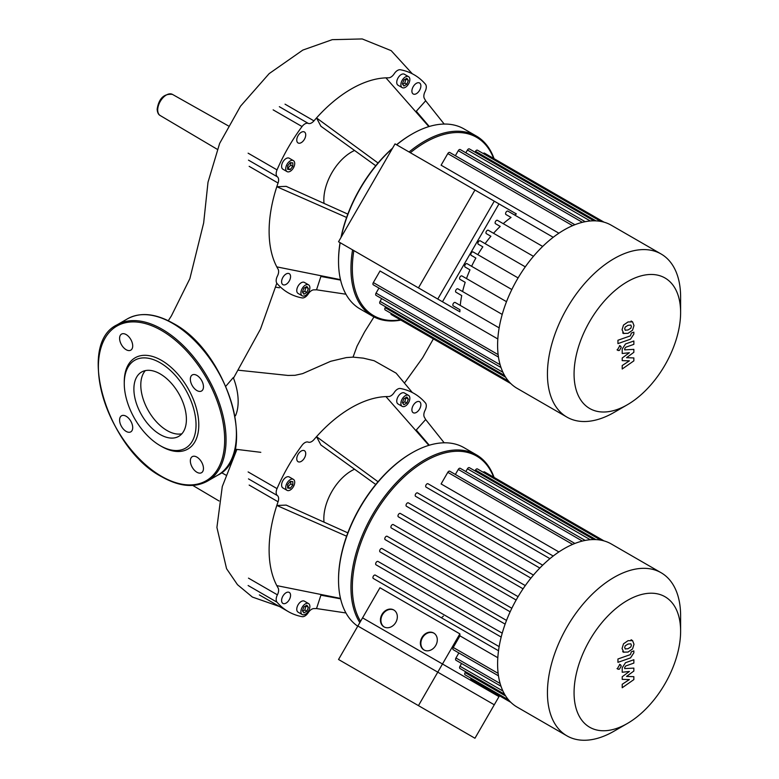 <?xml version="1.0" encoding="UTF-8"?>
<svg xmlns="http://www.w3.org/2000/svg" width="779" height="779" viewBox="0 0 779 779"><rect width="100%" height="100%" fill="white"/><g stroke="black" fill="none" stroke-linecap="round" stroke-linejoin="round"><path stroke-width="1.17" d="M625.206 330.199L628.02 329.975L630.854 328.202L631.37 326.469L630.854 325.077L628.02 325.31L625.206 327.073L624.69 328.826L625.333 330.286M623.502 333.402L628.02 333.334L632.558 330.208L633.989 325.544L632.558 321.873L628.02 321.951L623.502 325.067L622.07 329.751L623.794 333.597L622.635 332.925M632.558 321.873L631.097 321.006M617.942 343.607L630.523 339.167L633.853 334.064L633.853 332.156L631.399 333.032L630.347 335.876L617.942 340.257L617.942 343.607M621.214 347.346L620.697 346.207L619.451 346.334L617.689 349.382L618.205 350.521L619.451 350.404L621.214 347.346M633.853 357.931L626.54 357.697L633.853 352.303L633.853 349.372L624.661 349.849L624.661 348.807L625.712 347.239L633.863 344.347L633.863 340.988L625.518 343.958L622.197 349.07L622.207 353.51L629.403 352.712L622.207 358.009L622.207 360.638L629.403 360.833L622.207 365.536L622.207 369.003L633.853 360.862L633.853 357.931M418.45 705.628L338.534 659.492L362.566 617.864L442.482 664L418.45 705.628L474.956 738.249L498.988 696.63L442.482 664M474.956 190.018L395.041 143.881L338.534 241.753L418.45 287.889L474.956 190.018L498.988 203.894L442.482 301.765L418.45 287.889M373.978 316.936L364.601 331.893L357.055 346.139L353.053 357.123L363.345 358.145L374.163 360.745L396.122 373.151L412.247 392.431M238.52 370.229L287.977 375.439L294.978 375.312L302.593 373.638L330.676 361.29L346.334 357.59L353.053 357.123M225.861 386.199L233.291 377.562A51.774 29.894 60 0 1 235.482 415.762L235.054 415.976M354.562 150.483A39.038 22.542 120 0 0 323.84 199.891A39.038 22.542 120 0 0 324.015 203.387M352.585 249.855A103.938 60.012 120 0 0 350.959 268.541A103.938 60.012 120 0 0 372.489 316.118L360.064 308.951A103.938 60.012 -60 0 1 338.534 261.364L338.534 260.566L338.534 261.364A103.938 60.012 -60 0 1 340.16 242.688M341.221 237.108A103.938 60.012 -60 0 1 392.363 148.516M396.667 144.816A103.938 60.012 -60 0 1 412.033 134.066A103.938 60.012 -60 0 1 464.002 128.924L476.417 136.091A103.938 60.012 120 0 0 409.092 151.983M412.033 134.066L411.341 134.465A102.964 59.447 120 0 0 396.56 144.748M392.587 148.137A102.964 59.447 120 0 0 340.998 237.498M340.053 242.629A102.964 59.447 120 0 0 338.534 260.566M372.489 316.118A103.938 60.012 120 0 0 400.854 320.101M400.416 319.848A102.964 59.447 -60 0 1 352.342 268.541A102.964 59.447 -60 0 1 353.851 250.595M409.851 79.546A6.339 3.661 -60 0 1 407.086 85.924A6.339 3.661 -60 0 1 402.198 87.628A6.339 3.661 -60 0 1 400.883 84.716A6.339 3.661 -60 0 1 403.649 78.338A6.339 3.661 -60 0 1 408.537 76.634A6.339 3.661 -60 0 1 409.851 79.546M402.198 87.628L398.059 85.232A6.339 3.661 -60 0 1 396.745 82.331A6.339 3.661 -60 0 1 399.51 75.943A6.339 3.661 -60 0 1 404.398 74.248L408.537 76.634M290.226 160.932A6.339 3.661 -60 0 1 293.401 160.62A6.339 3.661 -60 0 1 294.365 165.703A6.339 3.661 -60 0 1 290.226 171.292A6.339 3.661 -60 0 1 287.052 171.604A6.339 3.661 -60 0 1 286.078 166.521A6.339 3.661 -60 0 1 290.226 160.932M287.052 171.604L282.913 169.218A6.339 3.661 -60 0 1 281.94 164.135A6.339 3.661 -60 0 1 286.088 158.546A6.339 3.661 -60 0 1 289.252 158.225L293.401 160.62M300.898 292.904A6.339 3.661 -60 0 1 303.664 286.526A6.339 3.661 -60 0 1 308.552 284.822A6.339 3.661 -60 0 1 309.867 287.724A6.339 3.661 -60 0 1 307.101 294.111A6.339 3.661 -60 0 1 302.213 295.806A6.339 3.661 -60 0 1 300.898 292.904M302.213 295.806L298.075 293.42A6.339 3.661 -60 0 1 296.76 290.518A6.339 3.661 -60 0 1 299.526 284.131A6.339 3.661 -60 0 1 304.414 282.436L308.552 284.822M286.088 273.994A6.339 3.661 -60 0 1 289.252 273.682A6.339 3.661 -60 0 1 290.226 278.765A6.339 3.661 -60 0 1 286.088 284.354A6.339 3.661 -60 0 1 282.913 284.666A6.339 3.661 -60 0 1 281.94 279.583A6.339 3.661 -60 0 1 286.088 273.994M305.728 134.874A6.339 3.661 -60 0 1 302.963 141.262A6.339 3.661 -60 0 1 298.075 142.956A6.339 3.661 -60 0 1 296.76 140.054A6.339 3.661 -60 0 1 299.526 133.676A6.339 3.661 -60 0 1 304.414 131.972A6.339 3.661 -60 0 1 305.728 134.874M416.385 93.675A6.339 3.661 -60 0 1 413.211 93.986A6.339 3.661 -60 0 1 412.237 88.903A6.339 3.661 -60 0 1 416.385 83.314A6.339 3.661 -60 0 1 419.56 83.002A6.339 3.661 -60 0 1 420.533 88.085A6.339 3.661 -60 0 1 416.385 93.675M303.888 288.191L306.877 286.468L308.367 288.59L306.877 292.446L303.888 294.17L302.398 292.037L303.888 288.191M302.69 292.466L304.803 291.249L306.001 286.974M306.877 292.446L304.803 291.249M308.367 288.59L306.303 287.393M292.816 166.346L290.226 169.559L287.636 169.335L287.636 165.878L290.226 162.665L292.816 162.889L292.816 166.346L290.742 165.148L290.742 162.704M287.636 168.322L290.742 165.148M290.226 169.559L288.152 168.371M402.675 84.278L404.788 83.061L405.986 78.786M406.862 84.259L403.873 85.982L402.383 83.859L403.873 80.003L406.862 78.28L408.352 80.403L406.862 84.259L404.788 83.061M408.352 80.403L406.287 79.215M410.358 152.723A102.964 59.447 -60 0 1 493.623 158.419M494.052 158.673A103.938 60.012 120 0 0 476.417 136.091M444.186 124.056L425.665 100.793L416.278 111.261L429.268 126.49M417.476 113.695L416.278 111.261M428.849 126.617L385.936 77.851A116.139 67.052 -60 0 1 388.517 77.822A7.323 4.226 120 0 0 394.213 73.762A7.323 4.226 -60 0 1 400.416 69.759A125.896 72.69 120 0 1 414.185 74.803A125.896 72.69 120 0 1 425.431 84.2A7.323 4.226 -60 0 1 425.071 91.581A7.323 4.226 120 0 0 424.409 98.544A116.139 67.052 -60 0 1 425.665 100.793M378.039 163.006L316.527 117.931A116.139 67.052 -60 0 1 385.936 77.851M375.751 165.742L320.899 126.237L316.527 117.931A116.139 67.052 -60 0 0 313.956 120.872L285.036 104.172M346.606 217.458L276.808 186.726L286.185 186.366L347.823 214.108M340.481 279.651L276.808 266.876A116.139 67.052 -60 0 1 276.808 186.726A116.139 67.052 -60 0 1 278.064 183.026A7.323 4.226 120 0 0 277.402 176.833A7.323 4.226 -60 0 1 277.032 169.88L248.121 153.181M273.137 109.858L302.048 126.549A7.323 4.226 -60 0 1 308.26 123.394A7.323 4.226 120 0 0 313.956 120.872M302.048 126.549A125.896 72.69 120 0 0 277.032 169.88M345.944 294.219L316.527 289.807A116.139 67.052 -60 0 1 313.956 289.846A7.323 4.226 120 0 0 308.26 293.907A7.323 4.226 -60 0 1 302.048 297.909A125.896 72.69 120 0 1 288.288 292.865A125.896 72.69 120 0 1 277.032 283.468A7.323 4.226 -60 0 1 277.402 276.087A7.323 4.226 120 0 0 278.064 269.125A116.139 67.052 -60 0 1 276.808 266.876M316.527 289.807L320.899 276.457L323.616 276.272M340.589 280.089L320.899 276.457M133.891 389.042A37.139 21.442 60 0 1 141.583 372.041A37.139 21.442 60 0 1 170.192 381.992A37.139 21.442 60 0 1 186.405 419.365A37.139 21.442 60 0 1 178.712 436.367A37.139 21.442 60 0 1 150.104 426.415A37.139 21.442 60 0 1 133.891 389.042M181.838 433.806A37.139 21.442 60 0 1 154.778 419.939A37.139 21.442 60 0 1 140.795 385.06A37.139 21.442 60 0 1 145.352 370.609M160.143 445.637L161.526 446.435A52.699 30.43 60 0 0 198.791 424.925A52.699 30.43 60 0 0 161.526 360.375A52.699 30.43 60 0 0 124.26 381.895L124.26 383.482A50.752 29.3 60 0 1 160.153 362.771A50.752 29.3 60 0 1 196.035 424.925A50.752 29.3 60 0 1 160.143 445.637A50.752 29.3 60 0 1 124.26 383.482M126.149 334.561A9.27 5.356 60 0 1 132.206 342.731A9.27 5.356 60 0 1 130.784 350.161A9.27 5.356 60 0 1 126.149 349.703A9.27 5.356 60 0 1 120.093 341.533A9.27 5.356 60 0 1 121.514 334.103A9.27 5.356 60 0 1 126.149 334.561M203.465 386.764A9.27 5.356 60 0 1 201.537 391.009A9.27 5.356 60 0 1 194.399 388.526A9.27 5.356 60 0 1 190.349 379.198A9.27 5.356 60 0 1 192.267 374.952A9.27 5.356 60 0 1 199.414 377.435A9.27 5.356 60 0 1 203.465 386.764M196.902 472.249A9.27 5.356 60 0 1 190.845 464.08A9.27 5.356 60 0 1 192.267 456.65A9.27 5.356 60 0 1 196.902 457.107A9.27 5.356 60 0 1 202.959 465.277A9.27 5.356 60 0 1 201.537 472.707A9.27 5.356 60 0 1 196.902 472.249M119.596 420.047A9.27 5.356 60 0 1 121.514 415.801A9.27 5.356 60 0 1 128.662 418.284A9.27 5.356 60 0 1 132.703 427.613A9.27 5.356 60 0 1 130.784 431.858A9.27 5.356 60 0 1 123.637 429.375A9.27 5.356 60 0 1 119.596 420.047M354.562 469.221A39.038 22.542 120 0 0 323.84 518.629A39.038 22.542 120 0 0 324.015 522.134M357.746 626.219A103.938 60.012 -60 0 1 338.534 580.112L338.534 579.313L338.534 580.112A103.938 60.012 -60 0 1 412.033 452.813A103.938 60.012 -60 0 1 464.002 447.662L476.417 454.839A103.938 60.012 120 0 0 396.326 482.678A103.938 60.012 120 0 0 350.959 587.278A103.938 60.012 120 0 0 359.84 622.587M412.033 452.813L411.341 453.212A102.964 59.447 120 0 0 338.534 579.313M443.426 616.062A102.964 59.447 -60 0 1 441.42 617.796M360.56 621.34A102.964 59.447 -60 0 1 352.342 587.278A102.964 59.447 -60 0 1 412.597 469.679A102.964 59.447 -60 0 1 493.623 477.157M409.851 398.283A6.339 3.661 -60 0 1 407.086 404.671A6.339 3.661 -60 0 1 402.198 406.365A6.339 3.661 -60 0 1 400.883 403.464A6.339 3.661 -60 0 1 403.649 397.076A6.339 3.661 -60 0 1 408.537 395.381A6.339 3.661 -60 0 1 409.851 398.283M402.198 406.365L398.059 403.98A6.339 3.661 -60 0 1 396.745 401.068A6.339 3.661 -60 0 1 399.51 394.69A6.339 3.661 -60 0 1 404.398 392.986L408.537 395.381M290.226 479.679A6.339 3.661 -60 0 1 293.401 479.358A6.339 3.661 -60 0 1 294.365 484.441A6.339 3.661 -60 0 1 290.226 490.03A6.339 3.661 -60 0 1 287.052 490.351A6.339 3.661 -60 0 1 286.078 485.268A6.339 3.661 -60 0 1 290.226 479.679M287.052 490.351L282.913 487.956A6.339 3.661 -60 0 1 281.94 482.873A6.339 3.661 -60 0 1 286.088 477.284A6.339 3.661 -60 0 1 289.252 476.972L293.401 479.358M300.898 611.651A6.339 3.661 -60 0 1 303.664 605.264A6.339 3.661 -60 0 1 308.552 603.569A6.339 3.661 -60 0 1 309.867 606.471A6.339 3.661 -60 0 1 307.101 612.849A6.339 3.661 -60 0 1 302.213 614.553A6.339 3.661 -60 0 1 300.898 611.651M302.213 614.553L298.075 612.158A6.339 3.661 -60 0 1 296.76 609.256A6.339 3.661 -60 0 1 299.526 602.878A6.339 3.661 -60 0 1 304.414 601.174L308.552 603.569M286.088 592.731A6.339 3.661 -60 0 1 289.252 592.42A6.339 3.661 -60 0 1 290.226 597.503A6.339 3.661 -60 0 1 286.088 603.092A6.339 3.661 -60 0 1 282.913 603.413A6.339 3.661 -60 0 1 281.94 598.33A6.339 3.661 -60 0 1 286.088 592.731M305.728 453.621A6.339 3.661 -60 0 1 302.963 459.999A6.339 3.661 -60 0 1 298.075 461.704A6.339 3.661 -60 0 1 296.76 458.802A6.339 3.661 -60 0 1 299.526 452.414A6.339 3.661 -60 0 1 304.414 450.71A6.339 3.661 -60 0 1 305.728 453.621M416.385 412.412A6.339 3.661 -60 0 1 413.211 412.724A6.339 3.661 -60 0 1 412.237 407.641A6.339 3.661 -60 0 1 416.385 402.052A6.339 3.661 -60 0 1 419.56 401.74A6.339 3.661 -60 0 1 420.533 406.823A6.339 3.661 -60 0 1 416.385 412.412M303.888 606.929L306.877 605.205L308.367 607.338L306.877 611.184L303.888 612.907L302.398 610.785L303.888 606.929M302.69 611.213L304.803 609.986L306.001 605.711M306.877 611.184L304.803 609.986M308.367 607.338L306.303 606.14M292.816 485.083L290.226 488.306L287.636 488.073L287.636 484.626L290.226 481.403L292.816 481.636L292.816 485.083L290.742 483.886L290.742 481.451M287.636 487.06L290.742 483.886M290.226 488.306L288.152 487.109M402.675 403.025L404.788 401.798L405.986 397.524M406.862 402.996L403.873 404.72L402.383 402.597L403.873 398.751L406.862 397.017L408.352 399.15L406.862 402.996L404.788 401.798M408.352 399.15L406.287 397.952M494.052 477.41A103.938 60.012 120 0 0 476.417 454.839M444.186 442.803L425.665 419.53L416.278 429.998L429.268 445.228M417.476 432.433L416.278 429.998M428.849 445.354L385.936 396.599A116.139 67.052 -60 0 1 388.517 396.56A7.323 4.226 120 0 0 394.213 392.509A7.323 4.226 -60 0 1 400.416 388.497A125.896 72.69 120 0 1 414.185 393.541A125.896 72.69 120 0 1 425.431 402.938A7.323 4.226 -60 0 1 425.071 410.319A7.323 4.226 120 0 0 424.409 417.281A116.139 67.052 -60 0 1 425.665 419.53M378.039 481.753L316.527 436.668A116.139 67.052 -60 0 1 385.936 396.599M375.751 484.489L320.899 444.975L316.527 436.668A116.139 67.052 -60 0 0 313.956 439.609A7.323 4.226 120 0 1 308.26 442.131A7.323 4.226 -60 0 0 302.048 445.296A125.896 72.69 120 0 0 277.032 488.618L248.121 471.928M346.606 536.195L276.808 505.474L286.185 505.104L347.823 532.855M340.481 598.399L276.808 585.623A116.139 67.052 -60 0 1 276.808 505.474A116.139 67.052 -60 0 1 278.064 501.773A7.323 4.226 120 0 0 277.402 495.58A7.323 4.226 -60 0 1 277.032 488.618M248.121 585.516L277.032 602.206A7.323 4.226 -60 0 1 277.402 594.835A7.323 4.226 120 0 0 278.064 587.872A116.139 67.052 -60 0 1 276.808 585.623M277.032 602.206A125.896 72.69 120 0 0 288.288 611.603A125.896 72.69 120 0 0 302.048 616.656A7.323 4.226 -60 0 0 308.26 612.645A7.323 4.226 120 0 1 313.956 608.594A116.139 67.052 -60 0 0 316.527 608.555L320.899 595.195L323.616 595.01M345.944 612.966L316.527 608.555M340.589 598.827L320.899 595.195M680.612 312.486L680.612 297.101A94.181 54.374 120 0 0 661.108 253.993L611.281 225.228A94.181 54.374 120 0 0 517.11 279.603A94.181 54.374 120 0 0 517.11 388.351L566.937 417.116A94.181 54.374 120 0 0 614.027 412.451L627.338 404.759A75.339 43.497 -60 0 1 578.125 395.196A75.339 43.497 -60 0 1 589.674 321.493A75.339 43.497 -60 0 1 647.729 274.636A75.339 43.497 -60 0 1 680.612 312.486A75.339 43.497 -60 0 1 665.013 364.991A75.339 43.497 -60 0 1 627.338 404.759M661.108 253.993A94.181 54.374 120 0 0 566.937 308.367A94.181 54.374 120 0 0 566.937 417.116M480.244 240.838L525.289 266.846L480.244 240.838A1.948 1.13 120 0 0 478.296 241.967A1.948 1.13 120 0 0 478.296 244.217L482.834 246.846A81.98 47.334 120 0 0 477.819 254.665L473.174 251.977A1.948 1.13 120 0 0 471.217 253.107A1.948 1.13 120 0 0 471.217 255.356L475.872 258.044A81.98 47.334 120 0 0 471.607 266.301L467.059 263.672A1.948 1.13 120 0 0 465.112 264.802A1.948 1.13 120 0 0 465.112 267.051L469.971 269.865A81.98 47.334 120 0 0 466.485 278.57L461.937 275.941A1.948 1.13 120 0 0 459.98 277.071A1.948 1.13 120 0 0 459.98 279.32L465.199 282.329A81.98 47.334 120 0 0 462.599 291.55L457.906 288.843A1.948 1.13 120 0 0 455.958 289.963A1.948 1.13 120 0 0 455.958 292.222L461.723 295.553A81.98 47.334 120 0 0 460.253 305.417L455.199 302.495A1.948 1.13 120 0 0 453.242 303.625A1.948 1.13 120 0 0 453.242 305.884L459.941 309.75A81.98 47.334 120 0 0 459.873 311.804L437.769 299.039L494.276 201.167L516.38 213.933A81.98 47.334 120 0 0 514.637 215.023M574.883 224.712L449.746 152.47A1.948 1.13 120 0 0 447.798 153.599L441.099 165.197L558.884 233.203M423.961 291.073L437.292 298.766L423.961 291.073M384.008 268.005L397.339 275.698L384.008 268.005M459.873 311.804L379.957 265.668M437.769 299.039L357.863 252.902M488.306 230.263L533.449 256.33L488.306 230.263A1.948 1.13 120 0 0 486.349 231.392A1.948 1.13 120 0 0 486.349 233.651L490.906 236.271A81.98 47.334 120 0 0 485.103 243.642M497.46 220.33L542.681 246.437L497.46 220.33A1.948 1.13 120 0 0 495.512 221.45A1.948 1.13 120 0 0 495.512 223.709L500.206 226.416A81.98 47.334 120 0 0 493.516 233.281M507.937 211.148L553.207 237.293L507.937 211.148A1.948 1.13 120 0 0 505.98 212.278A1.948 1.13 120 0 0 505.98 214.537L511.043 217.448A81.98 47.334 120 0 0 503.224 223.661M500.206 226.416L495.512 223.709M490.906 236.271L486.349 233.651M482.834 246.846L478.296 244.217M518.093 277.918L473.174 251.977L518.093 277.918M475.872 258.044L471.217 255.356M469.971 269.865L465.112 267.051M511.832 289.525L467.059 263.672M465.199 282.329L459.98 279.32M506.506 301.677L461.937 275.941M461.723 295.553L455.958 292.222M502.221 314.424L457.906 288.843M511.043 217.448L505.98 214.537M497.82 338.972L380.025 270.975L373.336 282.573A1.948 1.13 -60 0 0 373.336 284.832L498.463 357.074M459.941 309.75L453.242 305.884M499.144 327.871L455.199 302.495M500.994 367.503L376.043 295.358A1.948 1.13 -60 0 1 376.043 293.108L378.945 288.074M504.597 375.497L380.074 303.606A1.948 1.13 -60 0 1 380.074 301.356L381.661 298.6M508.58 381.194L385.196 309.954A1.948 1.13 -60 0 1 385.196 307.705L385.683 306.848M390.951 313.275A1.948 1.13 120 0 0 391.311 314.589L510.839 383.599M604.037 222.171L484.509 153.161A1.948 1.13 120 0 0 483.194 153.502M600.823 221.421L477.439 150.181A1.948 1.13 120 0 0 475.492 151.311L474.995 152.158M593.91 220.817L469.377 148.916A1.948 1.13 120 0 0 467.429 150.045L465.842 152.791M585.175 221.694L460.223 149.549A1.948 1.13 120 0 0 458.276 150.678L455.364 155.712M625.206 648.936L628.02 648.722L630.854 646.94L631.37 645.216L630.854 643.824L628.02 644.048L625.206 645.82L624.69 647.573L625.333 649.024M623.502 652.14L628.02 652.072L632.558 648.946L633.989 644.291L632.558 640.611L628.02 640.698L623.502 643.814L622.07 648.498L623.794 652.335L622.635 651.663M632.558 640.611L631.097 639.744M617.942 662.354L630.523 657.904L633.853 652.812L633.853 650.903L631.399 651.77L630.347 654.613L617.942 658.995L617.942 662.354M621.214 666.094L620.697 664.945L619.451 665.071L617.689 668.129L618.205 669.268L619.451 669.142L621.214 666.094M633.853 676.669L626.54 676.435L633.853 671.04L633.853 668.109L624.661 668.586L624.661 667.545L625.712 665.987L633.863 663.085L633.863 659.735L625.518 662.705L622.197 667.807L622.207 672.248L629.403 671.449L622.207 676.756L622.207 679.376L629.403 679.57L622.207 684.274L622.207 687.74L633.853 679.6L633.853 676.669M611.281 543.966L661.108 572.731L611.281 543.966A94.181 54.374 120 0 0 517.11 598.34A94.181 54.374 120 0 0 517.11 707.089L566.937 735.853A94.181 54.374 120 0 0 614.027 731.189L627.338 723.496A75.339 43.497 -60 0 1 589.674 727.235A75.339 43.497 -60 0 1 589.674 640.231A75.339 43.497 -60 0 1 665.013 596.733A75.339 43.497 -60 0 1 680.612 631.224A75.339 43.497 -60 0 1 627.338 723.496M680.612 631.224L680.612 615.848A94.181 54.374 120 0 0 661.108 572.731L661.108 572.731A94.181 54.374 120 0 0 566.937 627.105A94.181 54.374 120 0 0 566.937 735.853L517.11 707.089M459.873 633.872L437.769 672.16L357.863 626.024L379.957 587.736L459.873 633.872A81.98 47.334 120 0 0 459.941 635.849L453.242 647.456A1.948 1.13 120 0 0 453.242 649.705L498.463 675.821M497.82 657.719L459.941 635.849M380.025 582.351L373.336 578.485A1.948 1.13 120 0 1 373.336 576.226A1.948 1.13 120 0 1 375.283 575.106L499.144 646.619M381.807 568.154L376.043 564.824A1.948 1.13 120 0 1 376.043 562.574A1.948 1.13 120 0 1 377.99 561.445L502.221 633.171M385.284 554.94L380.074 551.921A1.948 1.13 120 0 1 380.074 549.672A1.948 1.13 120 0 1 382.022 548.543L506.506 620.415M390.055 542.466L385.196 539.662A1.948 1.13 120 0 1 385.196 537.403A1.948 1.13 120 0 1 387.144 536.283L511.832 608.263M395.956 530.645L391.311 527.967A1.948 1.13 120 0 1 391.311 525.708A1.948 1.13 120 0 1 393.259 524.588L518.093 596.656L393.259 524.588M398.381 516.828L523.06 588.807L398.381 516.828A1.948 1.13 -60 0 1 398.381 514.568A1.948 1.13 -60 0 1 400.328 513.439L525.289 585.584L400.328 513.439M406.443 506.253L530.927 578.125L406.443 506.253A1.948 1.13 -60 0 1 406.443 503.994A1.948 1.13 -60 0 1 408.391 502.874L533.449 575.068L408.391 502.874M415.596 496.311L539.828 568.037L415.596 496.311A1.948 1.13 -60 0 1 415.596 494.061A1.948 1.13 -60 0 1 417.544 492.932L542.681 565.174L417.544 492.932M426.074 487.138L549.935 558.65L426.074 487.138A1.948 1.13 -60 0 1 426.074 484.879A1.948 1.13 -60 0 1 428.022 483.759L553.207 556.031L428.022 483.759M574.883 543.46L449.746 471.217A1.948 1.13 120 0 0 447.798 472.337L441.099 483.944L558.884 551.941M433.961 633.181A9.757 7.965 -60 0 0 422.432 637.777A9.757 7.965 -60 0 0 424.214 650.076M423.961 649.939L423.961 649.939A9.757 7.965 120 0 1 421.945 637.495A9.757 7.965 120 0 1 433.728 633.035L433.728 633.035A9.757 7.965 120 0 1 435.743 645.47A9.757 7.965 120 0 1 423.961 649.939M394.008 610.113A9.757 7.965 -60 0 0 382.479 614.709A9.757 7.965 -60 0 0 384.251 626.998M384.008 626.871L384.008 626.871A9.757 7.965 120 0 1 381.983 614.427A9.757 7.965 120 0 1 393.765 609.967L393.765 609.967A9.757 7.965 120 0 1 395.79 622.402A9.757 7.965 120 0 1 384.008 626.871M499.475 695.783L494.276 704.781L437.769 672.16M470.857 678.158A1.948 1.13 120 0 0 471.217 679.473L510.839 702.337M465.599 671.732L465.112 672.579A1.948 1.13 120 0 0 465.112 674.838L508.58 699.931M461.567 663.484L459.98 666.23A1.948 1.13 120 0 0 459.98 668.489L504.597 694.245M458.86 652.948L455.958 657.982A1.948 1.13 120 0 0 455.958 660.241L500.994 686.241M604.037 540.908L484.509 471.899A1.948 1.13 120 0 0 483.194 472.249M600.823 540.159L477.439 468.929A1.948 1.13 120 0 0 475.492 470.049L474.995 470.906M593.91 539.555L469.377 467.663A1.948 1.13 120 0 0 467.429 468.783L465.842 471.538M585.175 540.431L460.223 468.296A1.948 1.13 120 0 0 458.276 469.416L455.364 474.46M166.346 95.009A12.221 7.05 120 0 0 157.709 109.966A12.221 7.05 120 0 0 160.201 115.535C158.39 114.649 157.377 112.527 157.154 109.177C158.877 98.446 163.96 93.519 172.412 94.376A12.221 7.05 120 0 0 166.346 95.009M279.34 106.694L308.26 123.394M249.153 166.336L278.064 183.026M277.402 176.833L248.482 160.143M172.568 323.324A90.276 52.125 60 0 1 236.407 433.884A90.276 52.125 60 0 1 217.711 475.209C258.901 455.89 227.556 351.475 173.055 323.275C155.498 313.392 140.288 311.921 127.435 318.854A90.276 52.125 60 0 1 172.568 323.324M207.35 481.188C194.497 488.121 179.297 486.651 161.73 476.767C107.239 448.568 75.884 344.143 117.084 324.824A90.276 52.125 60 0 1 162.217 329.303A90.276 52.125 60 0 1 226.056 439.862A90.276 52.125 60 0 1 207.35 481.188L217.711 475.209M161.526 330.491A89.303 51.56 60 0 1 224.673 439.862A89.303 51.56 60 0 1 161.526 476.32A89.303 51.56 60 0 1 98.388 366.948A89.303 51.56 60 0 1 161.526 330.491M248.482 578.135L277.402 594.835M249.153 485.074L278.064 501.773M277.402 495.58L248.482 478.881M498.132 354.63L373.336 282.573M500.128 364.747L376.043 293.108M502.922 372.284L380.074 301.356M505.668 377.25L385.196 307.705M595.954 220.866L475.492 151.311M590.278 220.973L467.429 150.045M582.361 222.317L458.276 150.678M572.604 225.657L447.798 153.599M502.922 691.022L459.98 666.23M505.668 695.998L465.112 672.579M500.128 683.495L455.958 657.982M595.954 539.604L475.492 470.049M590.278 539.72L467.429 468.783M582.361 541.064L458.276 469.416M572.604 544.394L447.798 472.337M498.132 673.368L453.242 647.456M516.146 600.034L391.311 527.967M510.148 611.807L385.196 539.662M505.123 624.125L380.074 551.921M501.17 637.066L376.043 564.824M498.511 650.757L373.336 578.485M619.539 345.535L620.697 346.207M617.036 349.849L618.205 350.521M219.045 500.975L192.783 485.434M217.234 149.286L160.201 115.535M405.099 382.197L422.646 357.775L433.377 338.875M235.686 451.801L234.946 449.59M235.044 449.181L260.799 452.326M172.412 94.376L228.257 125.828M221.489 472.629L225.832 475.073M279.486 287.782L275.698 287.188M168.283 320.724L171.409 315.865L189.872 278.648L203.66 222.94L208.003 182.237L219.639 143.424L240.507 106.207L269.144 73.635L302.827 50.08L332.263 39.661L362.235 38.95L391.185 50.654L412.188 73.654M233.505 378.107L260.507 329.059L276.769 283.313M236.913 449.395L222.278 486.554L216.913 527.432L226.562 568.689L237.488 584.688L252.377 597.055L279.486 606.52M117.084 324.824L127.435 318.854M288.288 611.603L259.368 594.913M619.539 664.273L620.697 664.945M617.036 668.596L618.205 669.268"/></g></svg>
